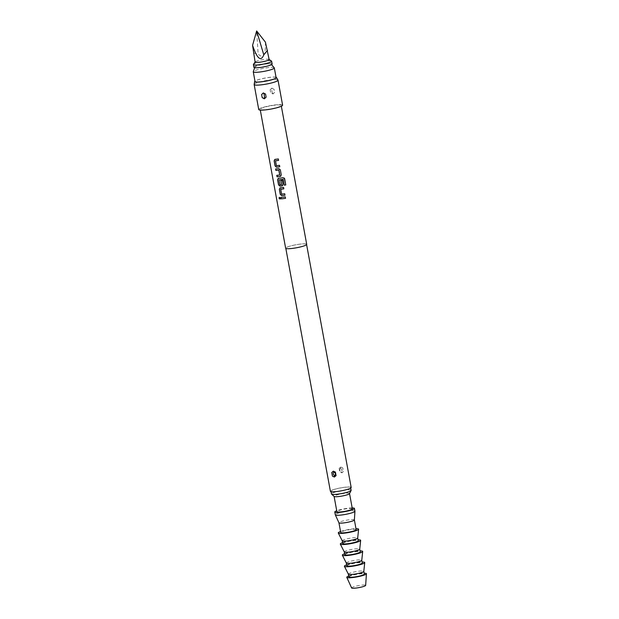 <?xml version="1.0" encoding="UTF-8"?>
<svg xmlns="http://www.w3.org/2000/svg" width="619" height="619" viewBox="0 0 619 619"><rect width="100%" height="100%" fill="white"/><g stroke="black" fill="none" stroke-linecap="round" stroke-linejoin="round"><path stroke-width="0.46" stroke-dasharray="3.1 2.32" d="M280.005 199.07L280.422 198.15L279.409 197.314M306.699 244.343A10.701 1.54 -10.4 0 0 299.983 244.134A10.701 1.54 -10.4 0 0 285.645 248.204M274.488 105.215A10.701 1.54 -10.4 0 0 260.142 109.284A10.701 1.54 -10.4 0 0 266.866 109.493A10.701 1.54 -10.4 0 0 281.204 105.423A10.701 1.54 -10.4 0 0 274.488 105.215M282.604 105.168A12.132 1.741 -10.4 0 0 274.991 104.928A12.132 1.741 -10.4 0 0 258.742 109.548M274.627 92.386L272.979 93.956L270.689 92.865L270.124 89.763L271.857 88.238L274.055 89.283L274.627 92.386L272.894 93.91L270.689 92.865M270.124 89.763L271.903 88.115L274.055 89.283M254.154 84.447A12.132 1.741 169.6 0 1 270.402 79.921A12.132 1.741 169.6 0 1 277.985 80.075M271.726 90.382L272.143 92.262L271.726 90.382A2.143 0.851 -104.7 0 1 271.594 88.285M276.028 77.228A11.096 1.594 -10.4 0 0 269.52 77.352A11.096 1.594 -10.4 0 0 254.974 81.089M292.408 248.389A10.562 1.517 -10.4 0 0 306.56 244.366A10.562 1.517 -10.4 0 0 299.929 244.157A10.562 1.517 -10.4 0 0 285.785 248.18A10.562 1.517 -10.4 0 0 292.408 248.389M351.174 487.47A10.562 1.517 -10.4 0 0 344.551 487.269A10.562 1.517 -10.4 0 0 330.399 491.285M343.452 471.492L341.897 472.823L339.785 471.941L339.135 468.39L340.821 466.981L342.802 467.941L343.452 471.492L341.812 472.777L339.785 471.941M335.421 472.088L333.649 471.237M339.135 468.39L340.775 467.105L342.802 467.941M340.589 468.467L340.465 468.49C339.336 469.883 339.591 471.005 341.216 471.856L341.34 471.825C342.408 470.463 342.16 469.349 340.589 468.467M337.231 491.378A9.989 1.431 169.6 0 1 330.964 491.184A9.989 1.431 169.6 0 1 344.342 487.377A9.989 1.431 169.6 0 1 350.617 487.579A9.989 1.431 169.6 0 1 337.231 491.378M351.128 490.356A9.989 1.431 -10.4 0 0 344.853 490.163A9.989 1.431 -10.4 0 0 331.474 493.962M349.503 493.645A7.846 1.13 -10.4 0 0 349.526 493.521A7.846 1.13 -10.4 0 0 344.605 493.366A7.846 1.13 -10.4 0 0 334.09 496.353A7.846 1.13 -10.4 0 0 334.159 496.469M352.335 508.803A7.846 1.13 -10.4 0 0 347.406 508.648A7.846 1.13 -10.4 0 0 336.891 511.634M276.105 77.638A10.701 1.54 -10.4 0 0 269.389 77.429A10.701 1.54 -10.4 0 0 255.043 81.507M274.256 67.796A10.701 1.54 -10.4 0 0 267.601 67.703A10.701 1.54 -10.4 0 0 253.279 71.649M265.953 64.036A8.233 1.184 169.6 0 1 271.076 64.097A8.233 1.184 169.6 0 1 260.096 67.324A8.233 1.184 169.6 0 1 254.943 67.061A8.233 1.184 169.6 0 1 265.953 64.036M272.151 64.005A9.277 1.331 -10.4 0 0 259.346 65.103A9.277 1.331 -10.4 0 0 253.898 67.355M271.509 61.057A9.277 1.331 -10.4 0 0 258.835 62.326A9.277 1.331 -10.4 0 0 253.45 64.368M269.149 59.532A7.134 1.021 -10.4 0 0 269.048 59.393A7.134 1.021 -10.4 0 0 259.299 60.376A7.134 1.021 -10.4 0 0 255.16 61.946A7.134 1.021 -10.4 0 0 255.113 62.109M265.427 42.169C265.752 55.331 263.323 59.254 258.123 53.954L256.653 30.95M253.434 52.963L258.123 53.954M352.172 507.928A9.989 1.431 -10.4 0 0 348.172 508.222A9.989 1.431 -10.4 0 0 336.736 510.76M354.95 511.193A9.989 1.431 -10.4 0 0 348.683 511A9.989 1.431 -10.4 0 0 335.297 514.799M354.377 519.937L354.37 519.914A7.846 1.13 -10.4 0 0 349.449 519.759A7.846 1.13 -10.4 0 0 338.933 522.746L338.933 522.769M356.157 529.64A7.846 1.13 -10.4 0 0 351.228 529.485A7.846 1.13 -10.4 0 0 340.721 532.472M340.543 531.52A10.345 1.486 169.6 0 1 352.118 528.982A10.345 1.486 169.6 0 1 355.987 528.688M342.253 540.828L342.245 540.805A7.846 1.13 169.6 0 1 352.76 537.818A7.846 1.13 169.6 0 1 357.689 537.973L357.689 537.996M342.756 543.583A7.846 1.13 169.6 0 1 353.271 540.596A7.846 1.13 169.6 0 1 358.2 540.751M342.586 542.631A10.345 1.486 169.6 0 1 354.161 540.101A10.345 1.486 169.6 0 1 358.022 539.799M344.288 551.947L344.288 551.924A7.846 1.13 169.6 0 1 354.803 548.937A7.846 1.13 169.6 0 1 359.724 549.084L359.732 549.107M344.798 554.701A7.846 1.13 169.6 0 1 355.314 551.715A7.846 1.13 169.6 0 1 360.235 551.862M344.621 553.75A10.345 1.486 169.6 0 1 356.204 551.212A10.345 1.486 169.6 0 1 360.065 550.91M346.331 563.058L346.323 563.035A7.846 1.13 169.6 0 1 356.838 560.048A7.846 1.13 169.6 0 1 361.767 560.203L361.775 560.226M346.833 565.812A7.846 1.13 169.6 0 1 357.349 562.826A7.846 1.13 169.6 0 1 362.277 562.981M346.663 564.861A10.345 1.486 169.6 0 1 358.239 562.323A10.345 1.486 169.6 0 1 362.1 562.029M348.365 574.146L348.373 574.169A7.846 1.13 169.6 0 1 358.881 571.159A7.846 1.13 169.6 0 1 363.81 571.314L363.81 571.337M348.876 576.923A7.846 1.13 169.6 0 1 359.391 573.937A7.846 1.13 169.6 0 1 364.32 574.092M348.714 576.049A9.989 1.431 169.6 0 1 360.15 573.511A9.989 1.431 169.6 0 1 364.158 573.217M351.631 587.949A7.134 1.021 169.6 0 1 361.179 585.195A7.134 1.021 169.6 0 1 365.659 585.373M280.84 197.407L280.925 197.399A10.562 1.517 -10.4 0 0 283.007 197.159A10.562 1.517 -10.4 0 0 285.313 196.834L285.289 196.857M285.583 198.297L285.56 198.32A10.562 1.517 -10.4 0 0 285.583 198.297L285.313 196.834M281.63 194.165L281.691 194.134A10.562 1.517 -10.4 0 0 282.434 194.049A10.562 1.517 -10.4 0 0 284.74 193.724L284.725 193.747M281.691 194.134L280.786 189.221M279.943 187.905L280.345 187.781A10.562 1.517 -10.4 0 0 281.266 187.681A10.562 1.517 -10.4 0 0 283.572 187.356L283.556 187.379M284.988 195.186A10.562 1.517 -10.4 0 0 285.011 195.178L284.74 193.724M283.842 188.81L283.819 188.834A10.562 1.517 -10.4 0 0 283.842 188.81L283.572 187.356M284.291 178.079L283.038 177.692M283.038 177.668A10.562 1.517 -10.4 0 1 279.533 178.195A10.562 1.517 -10.4 0 1 278.604 178.303L278.542 178.334M279.076 179.905L279.981 184.81A10.562 1.517 -10.4 0 0 280.724 184.725A10.562 1.517 -10.4 0 0 281.513 184.624M278.604 178.303L278.202 178.427M282.682 185.507L283.022 184.338L282.233 180.183M280.833 180.392L280.833 180.369A10.562 1.517 -10.4 0 0 282.249 180.16M280.941 176.028L281.258 174.883M281.281 174.86L280.345 169.753L278.728 168.616M278.767 168.592A10.562 1.517 -10.4 0 1 277.792 168.716A10.562 1.517 -10.4 0 1 275.703 168.925L275.617 168.964M279.749 174.984A10.562 1.517 -10.4 0 1 278.96 175.084A10.562 1.517 -10.4 0 1 276.871 175.301L276.786 175.332M276.407 165.722L276.469 165.691A10.562 1.517 -10.4 0 0 277.219 165.606A10.562 1.517 -10.4 0 0 279.525 165.281L279.502 165.304M276.469 165.691L275.571 160.778M274.728 159.462L275.13 159.338A10.562 1.517 -10.4 0 0 276.051 159.238A10.562 1.517 -10.4 0 0 278.349 158.913L278.333 158.936M279.765 166.743A10.562 1.517 -10.4 0 0 279.788 166.735L279.525 165.281M278.62 160.367L278.349 158.913M272.143 92.262A2.143 0.851 75.4 0 0 273.149 93.864M341.34 471.825A2.143 0.851 75.3 0 0 342.075 472.723M340.465 468.49A2.143 0.851 -104.6 0 1 340.52 467.152M260.297 110.097L260.142 109.284M281.351 106.228L281.204 105.423M350.702 488.058L350.617 487.579M271.076 64.097L271.54 64.639M254.943 67.061L254.695 67.726M331.049 491.664L330.964 491.184"/><path stroke-width="0.93" d="M279.409 197.314L279.115 198.196L280.005 199.07M280.33 198.181L279.347 197.329L279.007 198.227L279.95 199.094L280.33 198.181M260.297 110.097L285.645 248.204A10.701 1.54 -10.4 0 0 292.361 248.412A10.701 1.54 -10.4 0 0 306.699 244.343L281.351 106.228M281.111 198.861A10.701 1.54 -10.4 0 0 283.223 198.645A10.701 1.54 -10.4 0 0 285.56 198.32L285.289 196.857A10.701 1.54 -10.4 0 1 282.96 197.19A10.701 1.54 -10.4 0 1 280.84 197.407L281.188 198.831A10.562 1.517 -10.4 0 0 283.278 198.622A10.562 1.517 -10.4 0 0 285.56 198.297M280.283 187.812L279.347 189.282L280.283 194.389L281.722 195.643A10.701 1.54 -10.4 0 0 282.659 195.534A10.701 1.54 -10.4 0 0 284.988 195.209L284.725 193.747A10.701 1.54 -10.4 0 1 282.388 194.08A10.701 1.54 -10.4 0 1 281.63 194.165L280.732 189.252A10.701 1.54 -10.4 0 0 281.483 189.166A10.701 1.54 -10.4 0 0 283.819 188.834L283.556 187.379A10.701 1.54 -10.4 0 1 281.219 187.704A10.701 1.54 -10.4 0 1 280.283 187.812L279.943 187.905M278.202 178.427L277.606 179.804L278.55 184.911L279.981 186.157A10.701 1.54 -10.4 0 0 280.918 186.056A10.701 1.54 -10.4 0 0 281.9 185.924L282.581 185.607M278.542 178.334A10.701 1.54 -10.4 0 0 279.478 178.226A10.701 1.54 -10.4 0 0 283.038 177.692L284.663 178.798L284.423 178.241M276.871 175.324L277.134 176.755A10.562 1.517 -10.4 0 0 279.223 176.547A10.562 1.517 -10.4 0 0 280.198 176.415L281.258 174.883L280.322 169.776L278.728 168.616A10.701 1.54 -10.4 0 1 277.738 168.747A10.701 1.54 -10.4 0 1 275.617 168.964L275.888 170.418A10.701 1.54 -10.4 0 0 278.008 170.202A10.701 1.54 -10.4 0 0 278.805 170.101L279.703 175.015A10.701 1.54 -10.4 0 1 278.906 175.115A10.701 1.54 -10.4 0 1 276.786 175.332L277.057 176.786A10.701 1.54 -10.4 0 0 279.177 176.57A10.701 1.54 -10.4 0 0 280.159 176.446L280.84 176.129M275.068 159.369L274.132 160.839L275.068 165.946L276.5 167.2A10.701 1.54 -10.4 0 0 277.436 167.091A10.701 1.54 -10.4 0 0 279.773 166.766L279.502 165.304A10.701 1.54 -10.4 0 1 277.165 165.637A10.701 1.54 -10.4 0 1 276.407 165.722L275.509 160.808A10.701 1.54 -10.4 0 0 276.267 160.723A10.701 1.54 -10.4 0 0 278.596 160.391L278.333 158.936A10.701 1.54 -10.4 0 1 275.997 159.261A10.701 1.54 -10.4 0 1 275.068 159.369L274.728 159.462M278.604 178.303L277.691 179.773L278.627 184.88L280.043 186.133A10.562 1.517 -10.4 0 0 280.964 186.025A10.562 1.517 -10.4 0 0 281.939 185.901L282.999 184.361L282.233 180.183A10.701 1.54 -10.4 0 1 280.794 180.392L281.475 184.655A10.701 1.54 -10.4 0 1 280.678 184.756A10.701 1.54 -10.4 0 1 279.92 184.841L279.014 179.928A10.701 1.54 -10.4 0 0 279.773 179.843A10.701 1.54 -10.4 0 0 283.138 179.348L284.314 185.197A10.701 1.54 -10.4 0 0 285.785 184.926L284.291 178.079M254.154 84.54L258.742 109.548A12.132 1.741 -10.4 0 0 266.356 109.78A12.132 1.741 -10.4 0 0 282.604 105.168L278.016 80.16A12.132 1.741 169.6 0 1 261.767 84.78A12.132 1.741 169.6 0 1 254.154 84.54A12.132 1.741 169.6 0 1 254.154 84.447L254.664 81.491A11.096 1.594 -10.4 0 0 261.628 81.793A11.096 1.594 -10.4 0 0 276.453 77.491A11.096 1.594 -10.4 0 0 276.028 77.228M276.453 77.491L277.985 80.075A12.132 1.741 169.6 0 1 278.016 80.16M265.559 94.057L263.268 92.966L261.62 94.537L262.193 97.647L264.344 98.816L266.124 97.168L265.559 94.057L263.354 93.02L261.62 94.537M262.193 97.647L264.398 98.684L266.124 97.168M264.181 94.653L264.452 96.556L264.181 94.653A2.143 0.774 90.6 0 0 263.617 93.005M285.831 248.428L330.399 491.285A10.562 1.517 -10.4 0 0 337.03 491.494A10.562 1.517 -10.4 0 0 351.174 487.47L306.606 244.613M335.421 472.088L333.308 471.206L331.753 472.537L332.403 476.088L334.43 476.924L336.071 475.64L335.421 472.088M332.403 476.088L334.376 477.048L336.071 475.64M334.113 472.173C335.746 473.311 335.869 474.44 334.484 475.57C332.914 474.402 332.79 473.264 334.113 472.173A2.143 0.774 90.6 0 0 333.649 471.237L331.753 472.537M331.049 491.664L331.474 493.962A9.989 1.431 -10.4 0 0 331.56 494.101A9.989 1.431 -10.4 0 0 337.742 494.155A9.989 1.431 -10.4 0 0 351.097 490.519A9.989 1.431 -10.4 0 0 351.128 490.356L350.702 488.058M331.56 494.101L334.159 496.469A7.846 1.13 -10.4 0 0 339.011 496.508A7.846 1.13 -10.4 0 0 349.503 493.645L351.097 490.519M334.098 496.415L336.891 511.634A7.846 1.13 -10.4 0 0 341.82 511.789A7.846 1.13 -10.4 0 0 352.335 508.803L349.542 493.583M254.695 67.726L253.279 71.649A10.701 1.54 -10.4 0 0 253.264 71.781L255.043 81.507A10.701 1.54 -10.4 0 0 261.767 81.716A10.701 1.54 -10.4 0 0 276.105 77.638L274.318 67.912A10.701 1.54 -10.4 0 0 274.256 67.796L271.54 64.639M254.974 81.089A11.096 1.594 -10.4 0 0 254.664 81.491M253.264 71.781A10.701 1.54 -10.4 0 0 259.98 71.99A10.701 1.54 -10.4 0 0 274.318 67.912M255.098 62.032L253.45 64.368A9.277 1.331 -10.4 0 0 253.388 64.577L253.898 67.355A9.277 1.331 -10.4 0 0 266.704 66.256A9.277 1.331 -10.4 0 0 272.151 64.005L271.64 61.227A9.277 1.331 -10.4 0 0 271.509 61.057L269.141 59.455M253.388 64.577A9.277 1.331 -10.4 0 0 266.201 63.478A9.277 1.331 -10.4 0 0 271.64 61.227M256.653 30.95L252.575 45.319L255.113 62.109A7.134 1.021 -10.4 0 0 264.963 61.266A7.134 1.021 -10.4 0 0 269.149 59.532L265.427 42.169L256.653 30.95L263.787 54.843L267.478 50.387M252.575 45.319C257.14 58.813 260.878 61.985 263.787 54.843M336.736 510.76A9.989 1.431 -10.4 0 0 334.786 512.021A9.989 1.431 -10.4 0 0 341.054 512.215A9.989 1.431 -10.4 0 0 354.439 508.416A9.989 1.431 -10.4 0 0 352.172 507.928M334.786 512.021L335.297 514.799A9.989 1.431 -10.4 0 0 335.312 514.846A9.989 1.431 -10.4 0 0 341.564 514.993A9.989 1.431 -10.4 0 0 354.95 511.248A9.989 1.431 -10.4 0 0 354.95 511.193L354.439 508.416M343.862 522.9A7.846 1.13 -10.4 0 0 354.377 519.952A7.846 1.13 -10.4 0 0 354.37 519.914L356.157 529.64A7.846 1.13 -10.4 0 1 345.642 532.626A7.846 1.13 -10.4 0 1 340.721 532.472L338.933 522.769A7.846 1.13 -10.4 0 0 343.862 522.9M355.987 528.688A10.345 1.486 169.6 0 1 358.618 529.253A10.345 1.486 169.6 0 1 344.752 533.121A10.345 1.486 169.6 0 1 338.284 532.982A10.345 1.486 169.6 0 1 340.543 531.52M342.253 540.828L342.756 543.583A7.846 1.13 169.6 0 0 347.685 543.737A7.846 1.13 169.6 0 0 358.2 540.751L357.689 537.996A7.846 1.13 169.6 0 1 357.689 538.019A7.846 1.13 169.6 0 1 347.174 540.96A7.846 1.13 169.6 0 1 342.261 540.851A7.846 1.13 169.6 0 1 342.245 540.805M338.933 522.746A7.846 1.13 -10.4 0 0 338.941 522.784L335.312 514.846M358.022 539.799A10.345 1.486 169.6 0 1 360.66 540.364A10.345 1.486 169.6 0 1 346.795 544.24A10.345 1.486 169.6 0 1 340.318 544.093A10.345 1.486 169.6 0 1 342.586 542.631M344.288 551.947L344.798 554.701A7.846 1.13 169.6 0 0 349.72 554.856A7.846 1.13 169.6 0 0 360.235 551.862L359.732 549.107A7.846 1.13 169.6 0 1 359.732 549.138A7.846 1.13 169.6 0 1 349.217 552.071A7.846 1.13 169.6 0 1 344.303 551.97A7.846 1.13 169.6 0 1 344.288 551.924M360.065 550.91A10.345 1.486 169.6 0 1 362.695 551.475A10.345 1.486 169.6 0 1 348.837 555.351A10.345 1.486 169.6 0 1 342.361 555.212A10.345 1.486 169.6 0 1 344.621 553.75M361.767 560.203A7.846 1.13 169.6 0 1 361.767 560.249A7.846 1.13 169.6 0 1 351.252 563.189A7.846 1.13 169.6 0 1 346.338 563.081A7.846 1.13 169.6 0 1 346.323 563.035M362.695 551.475L361.767 560.249L362.277 562.981A7.846 1.13 169.6 0 1 351.762 565.967A7.846 1.13 169.6 0 1 346.833 565.812L346.331 563.058M362.1 562.029A10.345 1.486 169.6 0 1 364.738 562.594A10.345 1.486 169.6 0 1 350.872 566.462A10.345 1.486 169.6 0 1 344.404 566.323A10.345 1.486 169.6 0 1 346.663 564.861M363.81 571.314A7.846 1.13 169.6 0 1 363.81 571.36A7.846 1.13 169.6 0 1 353.294 574.3A7.846 1.13 169.6 0 1 348.381 574.192A7.846 1.13 169.6 0 1 348.365 574.146L348.876 576.923A7.846 1.13 169.6 0 0 353.805 577.078A7.846 1.13 169.6 0 0 364.32 574.092L363.81 571.337M364.158 573.217A9.989 1.431 169.6 0 1 366.425 573.759A9.989 1.431 169.6 0 1 353.039 577.504A9.989 1.431 169.6 0 1 346.787 577.365A9.989 1.431 169.6 0 1 348.714 576.049M366.425 573.759L365.659 585.373A7.134 1.021 169.6 0 1 356.095 588.05A7.134 1.021 169.6 0 1 351.631 587.949L346.787 577.365M280.925 197.399L281.188 198.831M280.345 187.781L279.432 189.252L280.368 194.358L281.784 195.612A10.562 1.517 -10.4 0 0 282.705 195.503A10.562 1.517 -10.4 0 0 284.988 195.186M280.732 189.252L280.786 189.221A10.562 1.517 -10.4 0 0 281.537 189.135A10.562 1.517 -10.4 0 0 283.819 188.818M279.014 179.928L279.076 179.905A10.562 1.517 -10.4 0 0 279.827 179.82A10.562 1.517 -10.4 0 0 283.146 179.324L284.314 185.174A10.562 1.517 -10.4 0 0 285.769 184.903L285.785 184.926M285.769 184.903L284.647 178.783M281.939 185.901L282.682 185.507M280.833 180.392L281.475 184.655M275.703 168.956L275.966 170.387A10.562 1.517 -10.4 0 0 278.055 170.179A10.562 1.517 -10.4 0 0 278.844 170.07L278.805 170.101M278.96 170.155L279.78 174.898M280.198 176.415L280.941 176.028M275.13 159.338L274.209 160.808L275.146 165.915L276.561 167.169A10.562 1.517 -10.4 0 0 277.482 167.06A10.562 1.517 -10.4 0 0 279.765 166.743M275.509 160.808L275.571 160.778A10.562 1.517 -10.4 0 0 276.314 160.692A10.562 1.517 -10.4 0 0 278.596 160.375M264.452 96.556A2.143 0.774 -89.4 0 1 264.135 98.7M334.484 475.57A2.143 0.774 -89.4 0 1 334.167 476.94M354.377 519.952L354.95 511.248M357.689 538.019L358.618 529.253M342.261 540.851L338.284 532.982M359.732 549.138L360.66 540.364M344.303 551.97L340.318 544.093M346.338 563.081L342.361 555.212M363.81 571.36L364.738 562.594M348.381 574.192L344.404 566.323"/></g></svg>
